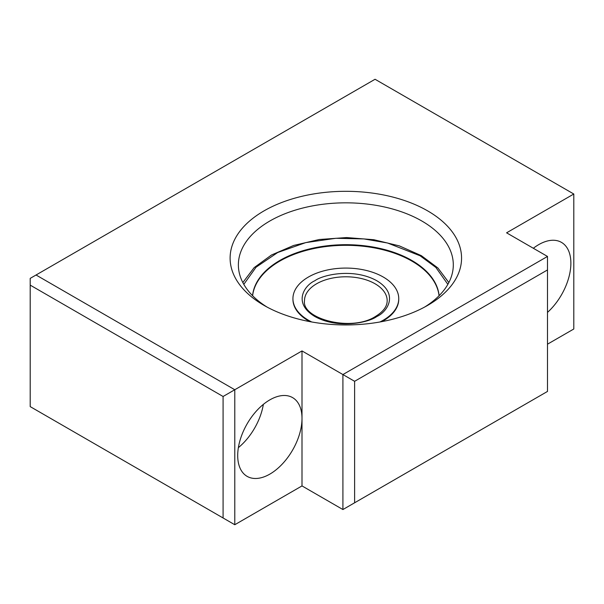<?xml version="1.0" encoding="UTF-8"?>
<svg xmlns="http://www.w3.org/2000/svg" width="604" height="604" viewBox="0 0 604 604"><rect width="100%" height="100%" fill="white"/><g stroke="black" fill="none" stroke-linecap="round" stroke-linejoin="round"><path stroke-width="0.91" d="M264.008 305.375L264.008 305.375A115.726 66.817 180 0 1 264.008 210.879A115.726 66.817 180 0 1 427.67 210.887A115.726 66.817 180 0 1 427.67 305.375A115.726 66.817 180 0 1 264.008 305.375M424.642 307.058A107.459 62.046 0 0 0 453.302 264.877A107.459 62.046 0 0 0 421.826 221.004A107.459 62.046 0 0 0 304.718 207.557A107.459 62.046 0 0 0 238.376 264.877A107.459 62.046 0 0 0 267.036 307.058M223.087 517.983L223.087 396.488L30.2 285.126L30.2 406.613L234.782 524.733L302 485.918L302 418.429A45.466 26.251 120 0 0 292.585 397.613A45.466 26.251 120 0 0 269.852 399.863A45.466 26.251 120 0 0 240.15 439.931A45.466 26.251 120 0 0 247.119 476.36A45.466 26.251 120 0 0 269.852 474.11A45.466 26.251 120 0 0 302 418.429L302 350.932L342.913 374.555L547.496 256.443L547.496 269.943L354.608 381.305L342.913 374.555L342.913 509.542L354.608 502.792L354.608 381.305M238.369 447.647A45.466 26.251 120 0 0 263.344 404.393M547.496 312.404A45.466 26.251 120 0 0 561.463 242.378A45.466 26.251 120 0 0 538.73 244.628A45.466 26.251 120 0 0 533.34 248.267M354.608 502.792L547.496 391.43L547.496 269.943M302 485.918L342.913 509.542M234.782 524.733L234.782 389.739L302 350.932M547.496 344.182L573.8 328.999L573.8 194.012L375.061 79.267L36.044 275.001L234.782 389.739L223.087 396.488M30.2 285.126L30.2 278.376L36.044 275.001M547.496 256.443L506.582 232.819L573.8 194.012M252.57 295.688A93.409 53.93 180 0 1 312.457 248.259A93.409 53.93 180 0 1 411.89 260.49A93.409 53.93 180 0 1 439.108 295.688M252.623 295.749A93.409 53.93 180 0 1 312.91 248.78A93.409 53.93 180 0 1 411.89 261.109A93.409 53.93 180 0 1 439.055 295.749M309.837 321.63A52.903 30.547 180 0 1 308.433 320.845A52.903 30.547 180 0 1 292.932 299.244L292.932 298.625A52.903 30.547 0 0 0 311.739 321.977M379.939 321.977A52.903 30.547 0 0 0 383.246 320.226A52.903 30.547 0 0 0 398.746 298.625L398.746 299.244A52.903 30.547 180 0 1 381.834 321.63M398.746 298.625A52.903 30.547 0 0 0 366.084 270.403A52.903 30.547 0 0 0 308.433 277.025A52.903 30.547 0 0 0 292.932 298.625M243.812 284.356L256.066 267.202L277.666 252.532L305.76 242.604L335.869 238.286L363.918 238.92L387.557 243.004L420.074 255.764L435.869 267.444L447.866 284.356M316.609 283.774A41.329 23.866 180 0 1 361.653 278.603A41.329 23.866 180 0 1 387.172 300.649C387.194 306.387 383.329 311.634 375.575 316.39C351.755 332.17 301.517 318.988 304.507 300.649A41.329 23.866 180 0 1 316.609 283.774M376.821 316.511C387.126 311.996 399.327 294.224 376.821 280.739C353.468 267.746 322.679 274.79 314.858 280.739C304.552 285.254 292.351 303.027 314.858 316.511C338.21 329.505 368.999 322.461 376.821 316.511M448.84 282.566L437.93 268.017L421.313 255.643L399.372 245.896L373.914 239.735L346.613 237.561L319.259 239.509L293.65 245.451L271.468 255.016L254.141 267.632L242.838 282.566"/></g></svg>
